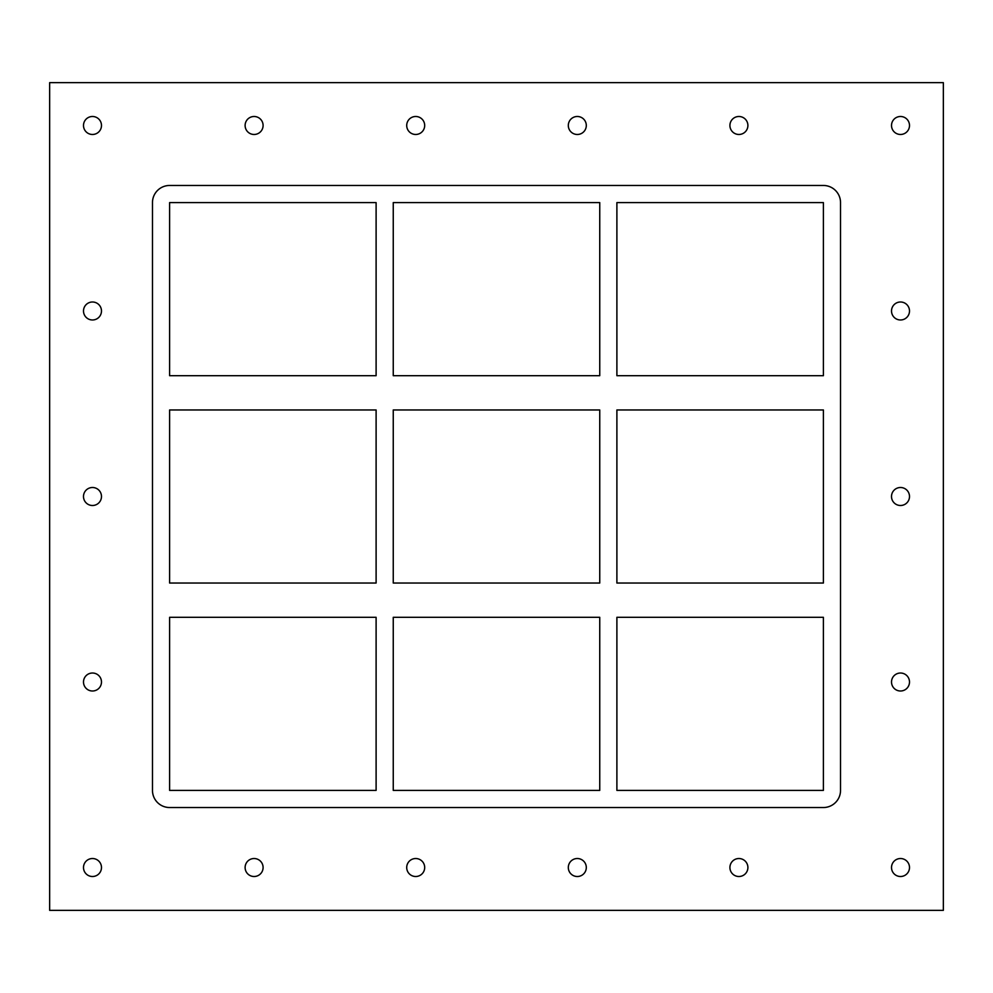 <?xml version="1.0" encoding="UTF-8"?>
<svg xmlns="http://www.w3.org/2000/svg" width="993" height="993" viewBox="0 0 993 993"><rect width="100%" height="100%" fill="white"/><g stroke="black" fill="none" stroke-linecap="round" stroke-linejoin="round"><path stroke-width="1.49" d="M263.095 867.522A8.999 8.999 0 0 1 249.603 875.305A8.999 8.999 0 0 1 249.603 859.727A8.999 8.999 0 0 1 263.095 867.522M424.694 867.522A8.999 8.999 0 0 1 411.201 875.305A8.999 8.999 0 0 1 411.201 859.727A8.999 8.999 0 0 1 424.694 867.522M586.304 867.522A8.999 8.999 0 0 1 572.8 875.305A8.999 8.999 0 0 1 572.8 859.727A8.999 8.999 0 0 1 586.304 867.522M747.903 867.522A8.999 8.999 0 0 1 734.41 875.305A8.999 8.999 0 0 1 734.41 859.727A8.999 8.999 0 0 1 747.903 867.522M747.903 125.478A8.999 8.999 0 0 1 734.41 133.273A8.999 8.999 0 0 1 734.41 117.695A8.999 8.999 0 0 1 747.903 125.478M586.304 125.478A8.999 8.999 0 0 1 572.8 133.273A8.999 8.999 0 0 1 572.8 117.695A8.999 8.999 0 0 1 586.304 125.478M424.694 125.478A8.999 8.999 0 0 1 411.201 133.273A8.999 8.999 0 0 1 411.201 117.695A8.999 8.999 0 0 1 424.694 125.478M263.095 125.478A8.999 8.999 0 0 1 249.603 133.273A8.999 8.999 0 0 1 249.603 117.695A8.999 8.999 0 0 1 263.095 125.478M909.501 682.005A8.999 8.999 0 0 1 896.009 689.8A8.999 8.999 0 0 1 896.009 674.222A8.999 8.999 0 0 1 909.501 682.005M909.501 496.5A8.999 8.999 0 0 1 896.009 504.295A8.999 8.999 0 0 1 896.009 488.705A8.999 8.999 0 0 1 909.501 496.5M909.501 310.995A8.999 8.999 0 0 1 896.009 318.778A8.999 8.999 0 0 1 896.009 303.2A8.999 8.999 0 0 1 909.501 310.995M101.485 310.995A8.999 8.999 0 0 1 87.992 318.778A8.999 8.999 0 0 1 87.992 303.2A8.999 8.999 0 0 1 101.485 310.995M101.485 496.5A8.999 8.999 0 0 1 87.992 504.295A8.999 8.999 0 0 1 87.992 488.705A8.999 8.999 0 0 1 101.485 496.5M101.485 682.005A8.999 8.999 0 0 1 87.992 689.8A8.999 8.999 0 0 1 87.992 674.222A8.999 8.999 0 0 1 101.485 682.005M101.485 125.478A8.999 8.999 0 0 1 87.992 133.273A8.999 8.999 0 0 1 87.992 117.695A8.999 8.999 0 0 1 101.485 125.478M909.501 125.478A8.999 8.999 0 0 1 896.009 133.273A8.999 8.999 0 0 1 896.009 117.695A8.999 8.999 0 0 1 909.501 125.478M909.501 867.522A8.999 8.999 0 0 1 896.009 875.305A8.999 8.999 0 0 1 896.009 859.727A8.999 8.999 0 0 1 909.501 867.522M101.485 867.522A8.999 8.999 0 0 1 87.992 875.305A8.999 8.999 0 0 1 87.992 859.727A8.999 8.999 0 0 1 101.485 867.522M49.65 82.642L49.65 910.358L943.35 910.358L943.35 82.642L49.65 82.642M840.525 790.403A17.142 17.142 0 0 1 823.396 807.532L169.604 807.532A17.142 17.142 0 0 1 152.475 790.403L152.475 202.597A17.142 17.142 0 0 1 169.604 185.468L823.396 185.468A17.142 17.142 0 0 1 840.525 202.597L840.525 790.403M616.889 375.689L616.889 202.597L823.396 202.597L823.396 375.689L616.889 375.689M616.889 583.04L616.889 409.96L823.396 409.96L823.396 583.04L616.889 583.04M616.889 790.403L616.889 617.311L823.396 617.311L823.396 790.403L616.889 790.403M393.253 375.689L393.253 202.597L599.747 202.597L599.747 375.689L393.253 375.689M393.253 583.04L393.253 409.96L599.747 409.96L599.747 583.04L393.253 583.04M393.253 790.403L393.253 617.311L599.747 617.311L599.747 790.403L393.253 790.403M169.604 375.689L169.604 202.597L376.111 202.597L376.111 375.689L169.604 375.689M169.604 583.04L169.604 409.96L376.111 409.96L376.111 583.04L169.604 583.04M169.604 790.403L169.604 617.311L376.111 617.311L376.111 790.403L169.604 790.403"/></g></svg>
